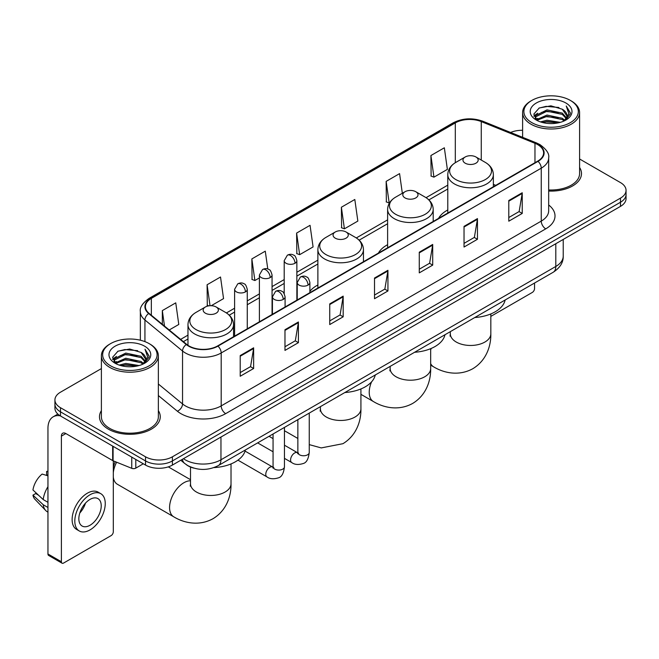 <?xml version="1.0" encoding="UTF-8"?>
<svg xmlns="http://www.w3.org/2000/svg" width="659" height="659" viewBox="0 0 659 659"><rect width="100%" height="100%" fill="white"/><g stroke="black" fill="none" stroke-linecap="round" stroke-linejoin="round"><path stroke-width="0.99" d="M317.877 284.976A33.551 19.375 0 0 0 309.887 291.344M387.616 244.703A33.551 19.375 0 0 0 378.406 253.097M447.782 209.966A33.551 19.375 0 0 0 438.564 218.368M193.779 468.112A18.996 10.964 180 0 1 186.11 464.521M101.387 368.587L60.488 392.196A18.996 10.964 0 0 0 54.928 399.955L54.928 408.226A18.996 10.964 0 0 0 60.488 415.977L145.54 465.081A18.996 10.964 0 0 0 172.394 465.081L620.49 206.374A18.996 10.964 0 0 0 626.05 198.623L626.05 194.487A18.996 10.964 0 0 1 620.49 202.239A18.996 10.964 0 0 0 626.05 194.487L626.05 190.352A18.996 10.964 0 0 0 620.49 182.601L579.591 158.992M54.928 399.955A18.996 10.964 0 0 0 60.488 407.707L145.54 456.811A18.996 10.964 0 0 0 172.394 456.811L172.394 460.946L620.49 202.239L172.394 460.946A18.996 10.964 0 0 1 145.54 460.946A18.996 10.964 0 0 0 172.394 460.946L172.394 465.081M60.488 407.707L60.488 411.842L145.54 460.946L60.488 411.842A18.996 10.964 0 0 1 54.928 404.091A18.996 10.964 0 0 0 60.488 411.842L60.488 415.977M101.387 410.648A30.388 17.546 0 0 0 99.484 416.752A30.388 17.546 0 0 0 108.381 429.157A30.388 17.546 0 0 0 141.504 432.963A30.388 17.546 0 0 0 160.261 416.752A30.388 17.546 0 0 0 158.358 410.648A30.388 17.546 0 0 1 160.261 416.752A30.388 17.546 0 0 1 141.504 432.963A30.388 17.546 0 0 1 108.381 429.157A30.388 17.546 0 0 1 99.484 416.752A30.388 17.546 0 0 1 101.387 410.648M537.67 144.609A20.256 11.697 180 0 1 543.609 152.88A20.256 11.697 180 0 1 537.67 161.15L217.61 345.934A20.256 11.697 180 0 1 186.686 344.377L149.082 313.363A20.256 11.697 180 0 1 145.417 306.657A20.256 11.697 180 0 1 151.348 298.387L455.311 122.895A20.256 11.697 180 0 1 481.259 121.585L534.968 143.3A20.256 11.697 180 0 1 537.67 144.609M538.032 144.403A20.767 11.986 0 0 0 535.256 143.061L481.548 121.347A20.767 11.986 0 0 0 454.957 122.689L150.993 298.181A20.767 11.986 0 0 0 148.67 313.536L186.275 344.542A20.767 11.986 0 0 0 217.964 346.14L538.032 161.356A20.767 11.986 0 0 0 538.032 144.403M240.214 355.58L240.214 376.256L253.641 368.496L253.641 347.82L240.214 355.58M240.214 372.582L250.56 366.61L253.591 348.512A5.066 2.924 -120 0 0 253.641 347.82M250.469 366.668L253.641 368.496M284.976 329.731L284.976 350.407L298.412 342.655L298.412 321.979L284.976 329.731M284.976 346.741L295.323 340.769L298.354 322.663A5.066 2.924 -120 0 0 298.412 321.979M295.232 340.818L298.412 342.655M329.747 303.89L329.747 324.566L343.174 316.814L343.174 296.138L329.747 303.89M329.747 320.892L340.085 314.92L343.117 296.822A5.066 2.924 -120 0 0 343.174 296.138M339.995 314.977L343.174 316.814M508.797 200.509L508.797 221.185L522.233 213.434L522.233 192.757L508.797 200.509M508.797 217.519L519.144 211.547L522.175 193.441A5.066 2.924 -120 0 0 522.233 192.757M519.053 211.597L522.233 213.434M464.035 226.358L464.035 247.034L477.462 239.275L477.462 218.599L464.035 226.358M464.035 243.36L474.381 237.388L477.413 219.29A5.066 2.924 -120 0 0 477.462 218.599M474.291 237.446L477.462 239.275M419.272 252.199L419.272 272.875L432.699 265.124L432.699 244.448L419.272 252.199M419.272 269.21L429.619 263.238L432.65 245.132A5.066 2.924 -120 0 0 432.699 244.448M429.528 263.287L432.699 265.124M374.51 278.04L374.51 298.716L387.937 290.965L387.937 270.289L374.51 278.04M374.51 295.051L384.848 289.079L387.879 270.981A5.066 2.924 -120 0 0 387.937 270.289M384.757 289.128L387.937 290.965M548.675 191.044A30.388 17.546 0 0 0 581.493 173.556A30.388 17.546 0 0 0 579.591 167.452A30.388 17.546 0 0 1 581.493 173.556A30.388 17.546 0 0 1 548.675 191.044M172.394 456.811L620.49 198.104A18.996 10.964 0 0 0 626.05 190.352M522.612 130.293A18.996 10.964 0 0 0 510.61 132.475M211.251 305.71L223.549 298.609L220.518 277.011L207.091 284.762L207.305 305.315M169.231 329.978L178.787 324.459L175.755 302.852L162.328 310.611L162.328 324.286M341.378 207.231L344.41 228.83L357.845 221.078L354.814 199.479L341.378 207.231L341.601 227.783M402.336 193.285L399.576 173.63L386.149 181.382L386.363 201.934M430.912 155.54L433.943 177.147L447.37 169.388L444.339 147.789L430.912 155.54L431.126 176.093M267.785 269.004L265.28 251.161L251.853 258.921L252.067 279.474M296.616 233.072L299.647 254.679L313.083 246.927L310.051 225.32L296.616 233.072L296.838 253.624M299.647 254.679L296.616 253.542M344.41 228.83L341.378 227.701M386.149 181.382L389.181 202.988L389.576 202.758M389.181 202.988L386.149 201.852M433.943 177.147L430.912 176.011M251.853 258.921L254.885 280.52L259.399 277.917M254.885 280.52L251.853 279.391M208.763 305.858L207.091 305.232M207.091 284.762L210.032 305.727M162.328 310.611L164.495 326.073M490.831 316.386L532.299 292.439A3.163 1.829 120 0 0 534.54 288.568L534.54 283.024M531.854 122.64A27.225 15.717 0 0 0 570.348 122.64A27.225 15.717 0 0 0 570.348 100.415L571.246 100.934A28.485 16.45 0 0 1 579.591 112.557A28.485 16.45 0 0 1 562.003 127.755A28.485 16.45 0 0 1 530.956 124.189A28.485 16.45 0 0 1 522.612 112.557A28.485 16.45 0 0 1 530.956 100.934L531.854 100.415A27.225 15.717 0 0 0 531.854 122.64M548.675 189.94A28.485 16.45 0 0 0 579.591 173.556L579.591 112.557M540.438 121.899L547.003 120.218L560.323 122.352M542.316 122.467L547.003 121.511L558.379 122.838L546.122 121.857L542.448 122.508M536.335 119.781L547.003 115.045L562.292 118.274L564.755 120.309M536.994 120.325L547.003 116.338L562.292 119.567L564.071 120.927M535.462 118.908L535.816 115.473L547.003 109.88L562.292 113.101L566.476 117.854M535.322 118.282L535.816 116.767L547.003 111.173L562.292 114.394L566.18 118.472M563.906 121.058A15.824 9.135 0 0 0 566.929 115.687A15.824 9.135 0 0 0 562.292 109.229L566.921 116M565.875 103.002A20.89 12.06 0 0 0 536.377 102.969A20.89 12.06 0 0 0 536.237 120.004A20.89 12.06 0 0 0 536.327 120.053A20.89 12.06 0 0 0 565.966 120.004A20.89 12.06 0 0 0 565.875 103.002M562.292 109.229L550.924 105.835L539.235 107.985L533.823 114.106L537.414 120.63M565.208 120.424L570.249 114.023L570.356 112.87L566.246 106.008L568.832 113.702L564.079 120.984M571.246 100.934L570.348 100.415A27.225 15.717 0 0 0 531.854 100.415M566.246 106.008L570.348 113.134M538.963 108.117L546.122 106.354L558.939 107.499M534.029 116.437L536.36 114.6M541.5 112.417L546.122 111.519L558.486 112.532M541.5 117.582L546.122 116.692L558.486 117.706M533.889 115.926L537.728 113.2M535.932 119.403L537.728 118.373M465.196 163.193A7.595 4.382 0 0 0 475.946 163.193A7.595 4.382 0 0 0 475.946 156.99L485.378 162.435A20.94 12.084 0 0 1 485.378 179.528A20.94 12.084 0 0 1 455.764 179.528A20.94 12.084 0 0 1 455.764 162.435C450.616 165.5 447.947 169.561 447.782 174.635A22.793 13.155 0 0 0 454.455 183.943A22.793 13.155 0 0 0 479.291 186.794A22.793 13.155 0 0 0 493.36 174.635C493.196 169.561 490.535 165.5 485.378 162.435L475.946 156.99A7.595 4.382 0 0 0 465.196 156.99A7.595 4.382 0 0 0 465.196 163.193M474.76 317.539A34.82 20.099 0 0 0 505.14 300.002M405.038 197.922A7.595 4.382 0 0 0 415.78 197.922A7.595 4.382 0 0 0 415.78 191.72L425.212 197.165A20.94 12.084 0 0 1 425.212 214.266A20.94 12.084 0 0 1 395.606 214.266A20.94 12.084 0 0 1 395.606 197.165C390.449 200.229 387.789 204.298 387.616 209.373A22.793 13.155 0 0 0 394.296 218.673A22.793 13.155 0 0 0 419.132 221.523A22.793 13.155 0 0 0 433.202 209.373C433.029 204.298 430.368 200.229 425.212 197.165L415.78 191.72A7.595 4.382 0 0 0 405.038 191.72A7.595 4.382 0 0 0 405.038 197.922M414.593 352.277A34.82 20.099 0 0 0 444.973 334.731M335.291 238.187A7.595 4.382 0 0 0 346.041 238.187A7.595 4.382 0 0 0 346.041 231.984L355.473 237.438A20.94 12.084 0 0 1 355.473 254.531A20.94 12.084 0 0 1 325.859 254.531A20.94 12.084 0 0 1 325.859 237.438C320.702 240.494 318.042 244.563 317.877 249.637A22.793 13.155 0 0 0 324.549 258.938A22.793 13.155 0 0 0 349.385 261.796A22.793 13.155 0 0 0 363.455 249.637C363.29 244.563 360.63 240.494 355.473 237.438L346.041 231.984A7.595 4.382 0 0 0 335.291 231.984A7.595 4.382 0 0 0 335.291 238.187M344.855 392.542A34.82 20.099 0 0 0 375.235 375.004M113.307 467.865A13.93 8.04 -60 0 1 115.243 461.646M116.627 462.214A20.256 11.697 120 0 0 113.307 472.643M113.307 477.165A20.256 11.697 120 0 0 117.368 484.258L173.77 516.821A20.256 11.697 -60 0 1 170.665 500.585A20.256 11.697 -60 0 1 183.902 482.734A20.256 11.697 -60 0 1 190.5 480.782M205.386 313.19A7.595 4.382 0 0 0 216.136 313.19A7.595 4.382 0 0 0 216.136 306.987L225.567 312.432A20.94 12.084 0 0 1 225.567 329.525A20.94 12.084 0 0 1 195.954 329.525A20.94 12.084 0 0 1 195.954 312.432C190.797 315.496 188.136 319.566 187.972 324.64A22.793 13.155 0 0 0 194.644 333.94A22.793 13.155 0 0 0 219.48 336.79A22.793 13.155 0 0 0 233.55 324.64C233.385 319.566 230.724 315.496 225.567 312.432L216.136 306.987A7.595 4.382 0 0 0 205.386 306.987A7.595 4.382 0 0 0 205.386 313.19M213.928 467.602A34.82 20.099 0 0 0 245.329 449.998M135.803 459.455L135.803 468.121L143.3 463.788M60.274 415.854A25.322 14.622 -120 0 0 53.198 416.793A25.322 14.622 -120 0 0 47.95 428.383L47.95 553.988L61.386 561.74L61.386 436.134A6.335 3.657 60 0 1 62.696 433.235A6.335 3.657 60 0 1 65.859 433.548L112.664 460.575L112.664 446.102M61.386 561.74A3.163 1.829 120 0 0 62.037 563.19L48.609 555.438A3.163 1.829 -60 0 1 47.95 553.988M62.037 563.19A3.163 1.829 120 0 0 63.618 563.033L111.066 535.635A3.163 1.829 120 0 0 113.307 531.764L113.307 460.863M135.803 468.121A3.163 1.829 180 0 1 131.751 468.318L113.084 460.781A3.163 1.829 180 0 1 112.664 460.575M90.028 525.248A15.824 9.135 120 0 0 100.374 511.302A15.824 9.135 120 0 0 97.944 498.616A15.824 9.135 120 0 0 90.028 499.398A15.824 9.135 120 0 0 79.69 513.353A15.824 9.135 120 0 0 82.12 526.03A15.824 9.135 120 0 0 90.028 525.248M79.805 512.982A15.824 9.135 120 0 0 85.489 503.138M47.95 471.893L46.608 471.482L46.608 474.661L47.95 475.436M100.794 493.682L98.109 492.133A21.525 12.43 120 0 0 87.342 493.204A21.525 12.43 120 0 0 73.281 512.167A21.525 12.43 120 0 0 76.584 529.416L79.269 530.965A21.525 12.43 120 0 0 90.028 529.902A21.525 12.43 120 0 0 104.089 510.931A21.525 12.43 120 0 0 100.794 493.682A21.525 12.43 120 0 0 90.028 494.752A21.525 12.43 120 0 0 75.966 513.715A21.525 12.43 120 0 0 79.269 530.965M47.95 486.688A20.89 12.06 120 0 0 43.197 499.563L32.95 489.975A16.459 9.506 120 0 1 42.135 474.068L47.95 475.831M47.95 502.306L43.197 499.563M38.494 495.164L35.701 493.55L32.95 495.14L43.197 504.728L47.95 507.479M43.197 504.728A20.89 12.06 120 0 0 45.776 510.568A20.89 12.06 120 0 0 47.357 511.812L47.95 512.15M47.95 471.111A16.459 9.506 120 0 0 46.608 471.482M32.95 495.14A16.459 9.506 120 0 0 34.894 499.242L45.776 510.568M110.621 365.836A27.225 15.717 0 0 0 149.123 365.836A27.225 15.717 0 0 0 149.123 343.611L150.013 344.13A28.485 16.45 0 0 1 158.358 355.753A28.485 16.45 0 0 1 140.771 370.951A28.485 16.45 0 0 1 109.723 367.384A28.485 16.45 0 0 1 101.387 355.753A28.485 16.45 0 0 1 109.723 344.13L110.621 343.611A27.225 15.717 0 0 0 110.621 365.836M101.387 355.753L101.387 416.752A28.485 16.45 0 0 0 109.723 428.383A28.485 16.45 0 0 0 140.771 431.95A28.485 16.45 0 0 0 158.358 416.752L158.358 355.753M119.205 365.094L125.778 363.414L139.09 365.547M121.083 365.663L125.778 364.707L137.146 366.033M115.111 362.977L125.778 358.241L141.059 361.47L143.522 363.504M115.762 363.521L125.778 359.534L141.059 362.763L142.838 364.122M114.229 362.104L114.584 358.669L125.778 353.076L141.059 356.297L145.244 361.05M114.089 361.478L114.584 359.962L125.778 354.369L141.059 357.59L144.947 361.667M142.682 364.254A15.824 9.135 0 0 0 145.697 358.883A15.824 9.135 0 0 0 141.059 352.425L145.688 359.196M144.642 346.197A20.89 12.06 0 0 0 115.144 346.164A20.89 12.06 0 0 0 115.012 363.2A20.89 12.06 0 0 0 115.103 363.249A20.89 12.06 0 0 0 144.733 363.2A20.89 12.06 0 0 0 144.642 346.197M141.059 352.425L129.691 349.031L118.002 351.181L112.59 357.302L116.182 363.826M143.975 363.62L149.025 357.219L149.123 356.066L145.013 349.204L147.6 356.898L142.846 364.18M150.013 344.13L149.123 343.611A27.225 15.717 0 0 0 110.621 343.611M145.013 349.204L149.115 356.33M117.73 351.313L124.889 349.55L137.706 350.695M112.796 359.633L115.127 357.796M120.267 355.613L124.889 354.715L137.253 355.728M120.267 360.778L124.889 359.888L137.253 360.901M121.215 365.704L124.889 365.053L137.13 366.033M112.656 359.122L116.495 356.395M114.699 362.598L116.495 361.569M183.457 458.697A25.322 14.622 0 0 0 185.154 459.784A25.322 14.622 0 0 0 220.963 459.784L555.801 266.467A25.322 14.622 0 0 0 563.223 256.129C563.404 262.414 560.059 267.793 553.181 272.266L218.343 465.575A12.661 7.307 60 0 0 220.963 459.784L220.963 437.041M555.801 243.723L555.801 266.467A12.661 7.307 60 0 1 553.181 272.266M182.428 459.29A12.661 8.468 129.5 0 0 184.635 463.409L180.788 460.237M620.49 206.374L620.49 198.104M145.54 465.081L145.54 456.811M548.675 204.974A31.657 18.271 180 0 1 545.734 228.862L225.666 413.646A6.335 3.657 60 0 1 221.193 405.895L541.253 221.111A25.322 14.622 0 0 0 548.675 210.773L548.675 157.839A25.322 14.622 180 0 1 541.253 168.177A6.335 3.657 -120 0 0 538.032 161.356M225.666 413.646A31.657 18.271 180 0 1 180.904 413.646A31.657 18.271 180 0 1 177.353 411.208L158.358 395.548M186.275 344.542A6.335 4.234 129.5 0 0 182.543 351.016L182.543 403.942A25.322 14.622 0 0 0 185.377 405.895A25.322 14.622 0 0 0 221.193 405.895L221.193 352.969A25.322 14.622 180 0 1 182.543 351.016L144.931 320.002A25.322 14.622 180 0 1 140.351 311.616L140.351 340.217M548.675 157.839C549.515 153.885 546.608 149.478 539.943 144.601L536.615 142.987A6.335 2.966 112 0 0 535.256 143.061M536.615 142.987L482.907 121.272C472.421 117.566 462.461 118.101 453.046 122.895A6.335 3.657 60 0 1 454.957 122.689M150.993 298.181A6.335 3.657 -120 0 0 149.082 298.379C142.509 303.107 139.601 307.522 140.351 311.616M148.67 313.536A6.335 4.234 129.5 0 0 144.931 320.002L144.931 341.634M482.907 121.272A6.335 2.966 112 0 0 481.548 121.347M217.964 346.14A6.335 3.657 60 0 1 221.193 352.969L541.253 168.177L541.253 221.111A6.335 3.657 60 0 0 545.734 228.862M158.358 384.008L182.543 403.942A6.335 4.234 -50.5 0 1 177.353 411.208M151.348 298.387L151.348 315.233M534.968 143.3L534.968 162.707M481.259 121.585L481.259 160.055M495.766 185.344L493.36 184.372M455.311 122.895L455.311 162.707M447.782 185.138L426.052 197.684M387.616 219.867L356.313 237.948M317.877 260.14L296.863 272.266M284.202 279.581L272.06 286.591M259.399 293.898L247.265 300.908M234.604 308.214L226.408 312.943M187.972 335.134L180.632 339.377M374.51 278.699L387.879 270.981M419.272 252.858L432.65 245.132M464.035 227.009L477.413 219.29M508.797 201.168L522.175 193.441M329.747 304.54L343.117 296.822M284.976 330.39L298.354 322.663M240.214 356.231L253.591 348.512M490.831 313.931L490.831 333.767A20.256 11.697 180 0 1 484.9 342.037A20.256 11.697 180 0 1 456.25 342.037A20.256 11.697 180 0 1 450.311 333.767L450.048 336.156M490.831 333.767C491.103 345.473 486.655 360.349 472.832 368.702C458.697 376.487 443.598 372.912 433.581 366.816A20.256 11.697 -60 0 1 430.665 363.636M430.665 349.978A20.256 11.697 -60 0 1 431.2 348.446M430.665 348.669L430.665 368.505A20.256 11.697 180 0 1 424.734 376.775A20.256 11.697 180 0 1 396.084 376.775A20.256 11.697 180 0 1 390.153 368.505L389.889 370.893M430.665 368.505C430.937 380.21 426.488 395.079 412.674 403.432C398.538 411.224 383.431 407.641 373.422 401.553A20.256 11.697 -60 0 1 371.577 381.833M375.111 375.515A20.256 11.697 -60 0 1 375.663 374.749M360.926 388.934L360.926 408.769A20.256 11.697 180 0 1 354.987 417.04A20.256 11.697 180 0 1 326.345 417.04A20.256 11.697 180 0 1 320.406 408.769L320.142 411.158M231.021 463.936L231.021 483.764A20.256 11.697 180 0 1 225.081 492.034A20.256 11.697 180 0 1 196.44 492.034A20.256 11.697 180 0 1 190.5 483.764L190.237 486.153M308.033 285.1A6.335 3.657 0 0 0 309.887 282.513C308.882 278.856 307.885 277.06 306.88 277.126C305.051 275.833 302.885 275.808 300.389 277.035A6.335 3.657 60 0 1 303.56 277.348A6.335 3.657 -120 0 1 308.033 285.1A6.335 3.657 0 0 1 299.079 285.1A6.335 3.657 0 0 1 297.225 282.513L300.389 277.035M284.457 458.359L291.756 462.569A5.7 3.287 -60 0 1 290.883 458.005A5.7 3.287 -60 0 1 294.606 452.988A5.7 3.287 -60 0 1 294.853 452.848A5.7 3.287 -60 0 1 297.456 452.7L284.457 445.204M298.189 453.277L297.679 453.697L297.86 452.469A5.7 3.287 -0 0 0 299.524 454.792A5.7 3.287 -0 0 0 307.325 454.941A5.7 3.287 -0 0 0 309.252 452.469C308.47 459.084 306.427 462.783 303.107 463.557C298.346 465.007 294.565 464.677 291.756 462.569M283.23 299.417A6.335 3.657 0 0 0 285.092 296.83C284.087 293.173 283.082 291.377 282.085 291.443C280.248 290.158 278.09 290.125 275.594 291.352A6.335 3.657 60 0 1 278.757 291.665A6.335 3.657 -120 0 1 283.23 299.417A6.335 3.657 0 0 1 274.284 299.417A6.335 3.657 0 0 1 272.422 296.83L275.594 291.352M237.948 460.147L266.953 476.894A5.7 3.287 -60 0 1 266.079 472.322A5.7 3.287 -60 0 1 269.803 467.305A5.7 3.287 -60 0 1 270.058 467.165A5.7 3.287 -60 0 1 272.653 467.025L245.049 451.086M273.386 467.593L272.875 468.014L273.057 466.786A5.7 3.287 -0 0 0 274.729 469.109A5.7 3.287 -0 0 0 282.522 469.257A5.7 3.287 -0 0 0 284.457 466.786C283.675 473.401 281.624 477.1 278.304 477.874C273.543 479.324 269.762 478.994 266.953 476.894M295.01 263.262A6.335 3.657 0 0 0 296.863 260.676C295.858 257.018 294.853 255.222 293.856 255.288C292.019 253.995 289.861 253.962 287.365 255.19A6.335 3.657 60 0 1 290.528 255.503A6.335 3.657 -120 0 1 295.01 263.262A6.335 3.657 0 0 1 286.055 263.262A6.335 3.657 0 0 1 284.202 260.676L287.365 255.19M270.206 277.579A6.335 3.657 0 0 0 272.06 274.992C271.055 271.335 270.058 269.539 269.053 269.605C267.224 268.312 265.058 268.287 262.562 269.515A6.335 3.657 60 0 1 265.734 269.828A6.335 3.657 -120 0 1 270.206 277.579A6.335 3.657 0 0 1 261.252 277.579A6.335 3.657 0 0 1 259.399 274.992L262.562 269.515M245.412 291.896A6.335 3.657 0 0 0 247.265 289.309C246.26 285.652 245.255 283.856 244.258 283.922C242.421 282.637 240.263 282.604 237.767 283.831A6.335 3.657 60 0 1 240.93 284.144A6.335 3.657 -120 0 1 245.412 291.896A6.335 3.657 0 0 1 236.457 291.896A6.335 3.657 0 0 1 234.604 289.309L237.767 283.831M61.386 436.134L65.859 433.548M113.084 446.341L113.084 460.781M131.751 468.318L131.751 457.115M218.343 465.575C208.153 470.699 197.964 470.699 187.774 465.575L184.635 463.409M563.223 256.129L563.223 239.439M453.046 122.895L149.082 298.379M447.782 188.993L428.885 199.899M387.616 223.722L359.147 240.164M317.877 263.987L296.863 276.121M284.202 283.436L272.06 290.438M259.399 297.753L247.265 304.763M234.604 312.069L229.241 315.167M187.972 338.99L183.375 341.642M535.273 118.686L535.273 117.632M522.612 137.327L522.612 112.557M433.581 366.816L430.665 365.135M493.36 186.728L493.36 174.635M447.782 213.046L447.782 174.635M465.196 156.99L455.764 162.435M450.311 331.65L450.311 333.767M373.422 401.553L360.926 394.337M433.202 221.465L433.202 209.373M387.616 247.784L387.616 209.373M405.038 191.72L395.606 197.165M390.153 366.388L390.153 368.505M360.926 408.769C361.198 420.475 356.75 435.352 342.927 443.696L321.238 447.914L309.252 444.619M297.86 438.457L284.457 430.722M363.455 261.73L363.455 249.637M317.877 288.049L317.877 249.637M335.291 231.984L325.859 237.438M320.406 406.652L320.406 408.769M231.021 483.764C231.293 495.477 226.844 510.346 213.022 518.699C198.886 526.492 183.779 522.908 173.77 516.821M233.55 336.733L233.55 324.64M187.972 345.324L187.972 324.64M205.386 306.987L195.954 312.432M190.5 479.694L168.3 466.877M190.5 467.033L190.5 483.764M298.609 453.161L297.456 452.7M309.252 413.094L309.252 452.469M309.887 292.662L309.887 282.513M273.057 451.777L257.653 442.881M297.86 419.668L297.86 452.469M297.225 299.969L297.225 282.513M273.057 438.622L269.045 436.307M273.806 467.478L272.653 467.025M284.457 427.411L284.457 466.786M285.092 306.979L285.092 296.83M273.057 433.993L273.057 466.786M272.422 314.285L272.422 296.83M296.863 300.183L296.863 260.676M284.202 293.601L284.202 260.676M272.06 314.5L272.06 274.992M259.399 321.806L259.399 274.992M247.265 328.816L247.265 289.309M234.604 336.123L234.604 289.309M53.198 416.793L57.868 414.091M114.048 361.882L114.048 360.827"/></g></svg>
